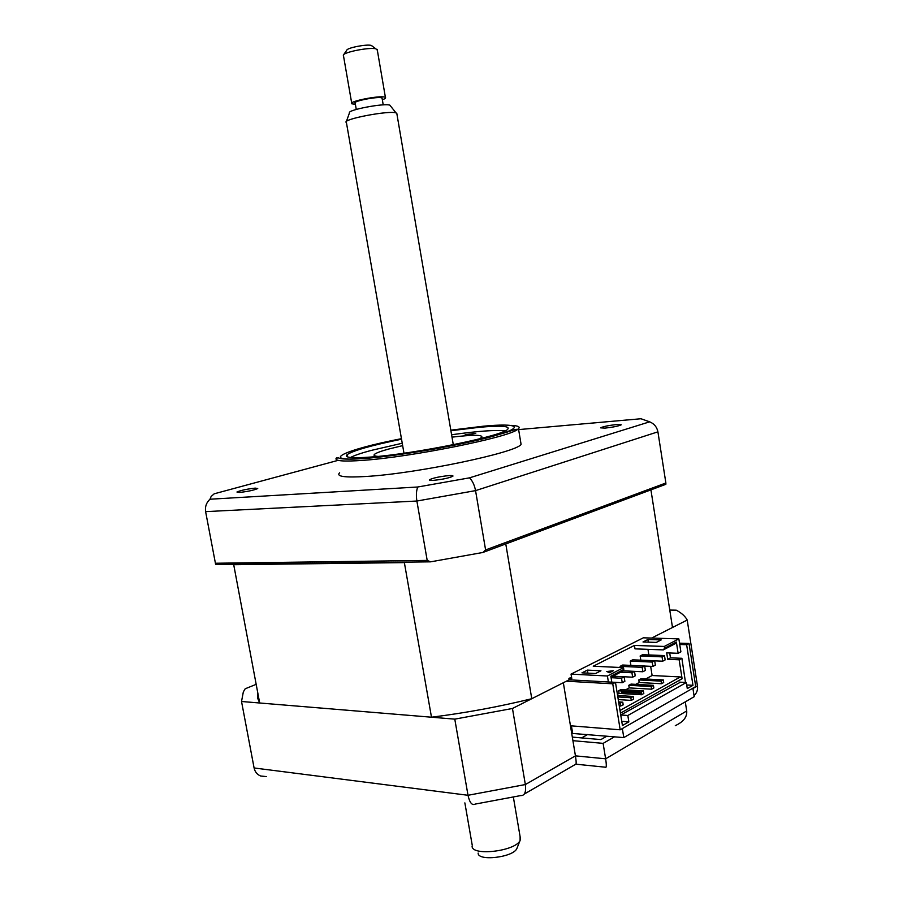 <?xml version="1.0" encoding="UTF-8"?>
<svg xmlns="http://www.w3.org/2000/svg" width="903" height="903" viewBox="0 0 903 903"><rect width="100%" height="100%" fill="white"/><g stroke="black" fill="none" stroke-linecap="round" stroke-linejoin="round"><path stroke-width="1.35" d="M692.973 685.321L687.273 688.571L686.325 682.51L627.822 715.492L628.849 721.869L622.438 725.515L615.474 682.363L612.753 683.797L620.192 729.805L695.728 686.562L689.023 643.467L686.641 644.719L692.973 685.321L686.709 684.982M679.733 644.494L686.641 644.719M679.53 643.162L689.023 643.467M570.459 725.775L620.192 729.805M566.384 681.201L612.753 683.797M431.487 717.208L404.363 562.614L233.708 564.702L259.68 702.997L431.487 717.208C465.655 712.918 499.077 706.756 531.765 698.719L569.138 679.801L622.246 682.736L624.865 681.336L624.142 676.866L612.81 676.279M621.761 721.328L628.849 721.869M620.745 714.973L627.822 715.492M679.395 682.137L686.325 682.51M256.181 684.339L245.176 688.786L243.325 691.935L241.53 701.496L454.785 719.138L512.464 708.483L525.354 784.549L575.437 755.856L572.92 740.674L603.114 743.372L614.525 736.803M454.785 719.138L468.014 795.283L525.354 784.549C526.189 791.378 524.959 795.058 521.629 795.588M241.53 701.496L254.093 767.968L468.014 795.283C469.616 802.519 471.897 805.499 474.865 804.223M671.967 624.052L672.498 627.495L651.616 638.06L687.206 620.045C685.242 616.32 681.607 613.024 676.291 610.168L669.766 610.067M266.622 776.625L260.696 776.027C257.186 774.605 254.985 771.918 254.093 767.968M687.206 620.045L697.466 685.953C697.94 689.858 696.8 693.086 694.046 695.649M606.906 736.148L600.89 739.591L572.333 737.096M603.114 743.372L605.631 758.813L686.709 710.954L685.275 701.868M512.464 708.483L563.337 682.736L572.92 740.674M524.237 794.087L575.392 764.412C576.396 764.897 576.407 762.042 575.437 755.856L605.631 758.813C606.602 765.044 606.489 767.934 605.292 767.494M675.297 725.651C683.469 721.847 687.262 716.937 686.709 710.954M587.672 734.511L581.622 737.909M239.363 492.462C247.704 491.548 253.833 490.239 257.727 488.546L255.244 488.117C246.948 489.031 240.853 490.329 236.947 492.022L239.363 492.462M604.92 428.124C613.148 427.209 618.6 426.092 621.264 424.794L616.851 424.5C608.678 425.415 603.249 426.532 600.585 427.83L604.92 428.124M433.282 480.373C442.628 479.414 449.175 478.026 452.9 476.197C453.374 475.61 452.064 475.407 448.994 475.588C439.705 476.536 433.203 477.924 429.467 479.753C428.981 480.328 430.246 480.543 433.282 480.373M339.63 472.777C335.871 476.524 344.72 477.755 366.178 476.468C416.452 473.601 517.024 452.459 521.076 444.378L520.659 441.793M336.943 457.765L336.198 458.148C334.471 461.027 343.512 461.749 363.322 460.327C411.531 456.997 508.457 437.424 517.487 429.512L518.491 428.744C520.444 426.792 517.995 425.685 511.166 425.403M401.542 439.208C371.618 445.348 353.502 450.473 347.17 454.581C343.84 457.618 351.73 458.442 370.851 457.042C415.312 453.904 503.818 435.697 507.757 429.196C510.229 426.024 500.793 425.392 479.459 427.288L450.902 430.72M518.638 429.602L640.938 418.744L649.663 421.825C654.19 423.71 656.933 427.051 657.915 431.837L665.872 483.003L485.6 549.938L482.891 552.467L430.629 561.835L215.659 564.522L205.613 511.629C204.913 506.718 206.369 502.576 209.981 499.224L211.144 496.481L214.203 493.806L337.44 460.53M215.377 563.246L427.198 560.413L416.881 501.03C416.023 495.363 416.306 490.69 417.739 486.999L209.981 499.224M665.872 483.003L665.85 484.313L482.891 552.467M485.6 549.938L475.554 490.622C474.459 485.013 472.45 480.757 469.504 477.845L417.739 486.999M427.198 560.413L430.629 561.835M649.663 421.825L469.504 477.845M504.98 430.9C496.029 429.772 478.24 431.058 451.59 434.749M402.253 443.238L370.896 450.495C360.974 453.171 354.179 455.507 350.533 457.482M475.779 433.338C469.989 434.648 466.456 435.099 465.18 434.693L475.779 433.338M378.052 456.399C374.406 456.139 373.232 455.439 374.531 454.299C376.28 452.9 381.077 451.128 388.922 448.983L402.67 445.63M451.997 437.142C473.409 434.625 483.308 434.715 481.705 437.402L478.737 439.061M692.883 688.188L694.204 696.676L623.804 737.593L571.712 733.383M572.637 733.236L571.418 725.854M623.804 737.593L622.348 728.574M661.075 681.133L661.493 683.729L663.694 682.521L663.276 679.914L661.075 681.133L638.76 679.948L640.983 678.751L663.276 679.914M635.768 684.35L639.177 682.521L638.76 679.948M639.177 682.521L661.493 683.729M651.187 686.562L651.605 689.192L653.84 687.962L653.422 685.332L651.187 686.562L628.793 685.309L631.05 684.09L653.422 685.332M625.677 689.802L629.21 687.905L628.793 685.309M629.21 687.905L651.605 689.192M641.107 692.104L641.525 694.757L643.816 693.493L643.387 690.851L641.107 692.104L618.634 690.761L620.937 689.531L643.387 690.851M630.847 697.737L631.276 700.412L633.601 699.136L633.172 696.461L630.847 697.737L617.821 696.924M617.596 695.491L633.172 696.461M618.25 699.577L631.276 700.412M595.54 673.536L581.972 672.848L587.401 670.105L600.946 670.771L595.54 673.536M680.444 682.194L620.745 714.984M676.37 642.044L664.574 648.196L663.333 649.889L675.128 643.726L676.37 642.044L678.13 653.298L680.885 651.831L678.853 638.884L643.342 637.811L571.046 674.112L607.414 675.997L608.385 681.968M685.49 682.465L681.889 658.298L670.466 657.835L669.699 652.971M259.68 702.997L257.502 697.906L257.705 692.488M651.007 489.844L502.531 545.141M672.498 627.495L650.995 490.306M407.817 562.117L404.363 562.614M531.765 698.719L505.861 544.43M569.138 679.801L568.913 678.458L571.543 677.126M568.913 678.458L571.791 678.616L571.046 674.112M611.794 682.16L610.834 676.212L623.804 669.45L623.51 667.644L593.248 666.222L634.448 645.419L664.303 646.446L678.853 638.884M607.414 675.997L623.51 667.644M670.466 657.835L667.712 659.303L679.146 659.777L681.889 658.298M679.146 659.777L682.115 678.751L620.451 713.167M678.13 653.298L666.696 652.858L667.712 659.303M664.303 646.446L664.574 648.196M663.333 649.889L635.001 648.862L634.448 645.419M611.071 677.69L621.524 678.243L622.246 682.736M621.524 678.243L624.142 676.866M620.632 672.193L631.931 672.746L632.642 677.194L612.99 676.178M632.642 677.194L635.215 675.828L634.504 671.392L622.81 670.827M631.931 672.746L634.504 671.392M642.857 671.764L645.374 670.421L644.674 666.019L622.652 665.026L620.101 666.335L642.157 667.351L642.857 671.764L622.833 670.794M620.101 666.335L620.293 667.486M642.157 667.351L644.674 666.019M652.88 666.425L655.364 665.105L654.664 660.748L632.721 659.822L630.215 661.109L652.192 662.057L652.88 666.425L644.686 666.053M630.215 661.109L630.904 665.398M652.192 662.057L654.664 660.748M662.046 656.853L662.734 661.188L665.161 659.89L664.484 655.567L642.609 654.709L640.148 655.973L662.046 656.853L664.484 655.567M662.734 661.188L654.686 660.849M640.148 655.973L640.814 660.161M648.851 654.957L647.959 649.325M648.32 642.146L647.902 639.505L661.188 639.922L656.323 642.405L643.015 641.977L647.902 639.505M610.992 671.956L608.441 672.25M606.76 671.516L613.284 670.771L609.514 672.712L606.76 671.516M587.898 673.153L587.401 670.105M610.992 677.227L622.551 671.189L623.804 669.45M682.115 678.751L680.343 676.945L620.011 710.458M680.343 676.945L652.113 675.523L650.657 666.324M617.392 694.283L619.063 693.38L618.634 690.761M621.162 690.919L621.354 692.138L623.386 691.043M645.69 679L652.113 675.523M641.299 693.346L621.354 692.138M619.063 693.38L641.525 694.757M619.3 706.078L623.205 704.871L622.765 702.184L618.871 703.381M618.623 701.913L622.765 702.184M620.395 703.482L620.835 706.18M517.148 847.849L516.843 848.572C513.186 857.444 477.563 861.552 478.138 853.075M472.111 846.055C471.253 856.45 515.624 851.303 520.094 840.433L520.105 836.675M396.936 114.117L396.022 112.875C388.979 110.313 343.151 119.004 346.075 122.323M356.267 109.432L355.184 103.168C351.572 101.452 377.386 96.26 381.619 97.851L382.15 98.596M377.341 50.218L375.874 48.818C369.53 47.058 343.659 52.126 343.287 55.196M355.387 104.33L351.82 103.8C347.271 101.667 379.632 95.154 384.881 97.163L385.412 97.389C386.134 97.953 385.118 98.754 382.341 99.77M343.591 54.756L346.797 50.184C347.124 47.836 366.437 44.044 371.223 45.398L371.81 45.568M346.334 121.623L349.484 112.819C347.215 109.985 384.035 102.965 389.825 105.143L396.022 112.875M692.94 688.549L697.466 685.953M401.451 438.666C343.58 449.908 316.851 462.37 366.166 458.329C400.853 455.676 464.244 444.536 494.833 435.731C525.952 426.893 517.859 422.943 483.41 426.205L450.811 430.167M657.915 431.837L475.554 490.622L416.881 501.03L205.613 511.629M520.817 795.554L475.023 804.121M576.024 764.198L604.976 767.166M336.198 458.148L338.444 457.889C339.167 457.877 338.772 460.191 365.862 458.419C386.924 456.534 411.554 453.092 439.738 448.069L487.428 437.831L506.707 432.255C513.897 429.738 517.487 428.823 517.487 429.512M347.587 456.907L347.17 454.581M521.076 444.378L518.491 428.744M374.813 455.868L374.531 454.299M516.9 848.448L520.162 840.287M396.767 113.168L453.295 444.727M513.367 797.146L520.546 839.237M383.222 104.883L382.048 98.043M377.183 49.349L385.412 97.389M371.223 45.398L375.874 48.818M343.512 55.93L351.696 103.077M346.436 122.684L403.98 453.216M464.864 802.891L472.201 845.039"/></g></svg>
